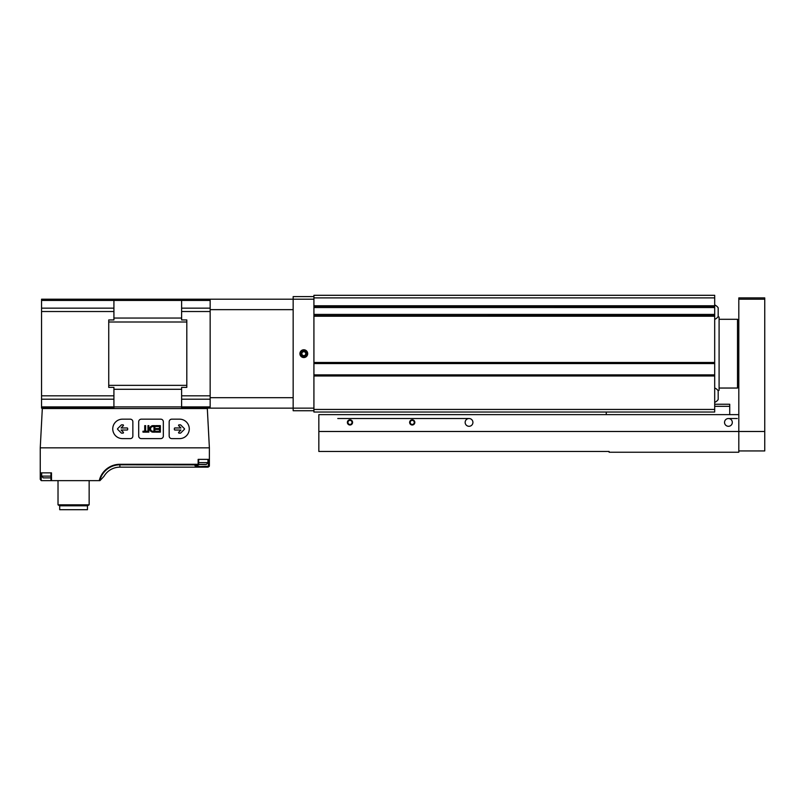 <?xml version="1.0" encoding="UTF-8"?>
<svg xmlns="http://www.w3.org/2000/svg" width="805" height="805" viewBox="0 0 805 805"><rect width="100%" height="100%" fill="white"/><g stroke="black" fill="none" stroke-linecap="round" stroke-linejoin="round"><path stroke-width="1.21" d="M714.689 409.443L714.689 295.304L313.92 295.304L313.92 412.029L714.689 412.029L714.689 409.443L313.92 409.443M714.689 402.369A7.778 7.778 0 0 0 718.191 399.522L718.191 390.817A7.778 7.778 0 0 0 714.689 387.97M714.689 319.364A7.778 7.778 0 0 0 718.191 316.516L718.191 307.812A7.778 7.778 0 0 0 714.689 304.964M718.07 390.646L719.096 390.274L719.096 317.059L718.07 316.687M714.689 404.251L729.733 404.251L729.733 414.625M714.689 406.324L729.733 406.324M606.256 412.029L606.256 414.625M318.84 431.49L738.809 431.49L738.809 414.625L318.84 414.625L318.84 451.464L609.113 451.464L609.113 452.239L738.809 452.239L738.809 431.49L738.809 450.941L764.75 450.941L764.75 431.49L738.809 431.49L738.809 297.9L764.75 297.9L764.75 431.49M409.634 422.414A2.596 2.596 0 0 0 413.529 424.658A2.596 2.596 0 0 0 413.529 420.16A2.596 2.596 0 0 0 409.634 422.414M347.378 422.414A2.596 2.596 0 0 0 351.272 424.658A2.596 2.596 0 0 0 351.272 420.16A2.596 2.596 0 0 0 347.378 422.414M465.149 422.414A3.894 3.894 0 0 0 470.985 425.775A3.894 3.894 0 0 0 470.985 419.043A3.894 3.894 0 0 0 465.149 422.414M724.54 422.414A3.894 3.894 0 0 0 730.377 425.775A3.894 3.894 0 0 0 730.377 419.043A3.894 3.894 0 0 0 724.54 422.414M347.941 422.414A2.033 2.033 0 0 1 349.974 420.381A2.033 2.033 0 0 1 352.006 422.414A2.033 2.033 0 0 1 349.974 424.436A2.033 2.033 0 0 1 347.941 422.414M410.198 422.414A2.033 2.033 0 0 1 412.23 420.381A2.033 2.033 0 0 1 414.263 422.414A2.033 2.033 0 0 1 412.23 424.436A2.033 2.033 0 0 1 410.198 422.414M337.778 418.52L469.033 418.52M729.733 418.52L737.249 418.52M737.511 319.293L737.511 388.04L738.034 387.517L738.034 319.816L737.511 319.293L719.096 319.293M299.913 353.667A3.894 3.894 0 0 1 305.749 350.296A3.894 3.894 0 0 1 305.749 357.038A3.894 3.894 0 0 1 299.913 353.667M313.92 296.602L293.161 296.602L293.161 410.731L313.92 410.731M293.161 397.69L210.155 397.69L210.155 408.145L313.92 408.145M293.161 309.643L210.155 309.643L210.155 397.69M313.92 299.198L210.155 299.198L210.155 309.643M303.797 355.911A2.244 2.244 0 0 1 301.855 354.794L303.797 355.911L305.749 354.794A2.244 2.244 0 0 1 303.797 355.911L301.855 354.794A2.244 2.244 0 0 1 301.855 352.55L301.855 354.794L301.855 352.55A2.244 2.244 0 0 1 303.797 351.423L301.855 352.55L303.797 351.423A2.244 2.244 0 0 1 305.749 354.794L305.749 352.55L303.797 351.423L305.749 352.55L305.749 354.794L303.797 355.911M300.708 353.667A3.099 3.099 0 0 1 305.347 350.99A3.099 3.099 0 0 1 305.347 356.353A3.099 3.099 0 0 1 300.708 353.667M301.855 353.667A1.942 1.942 0 0 1 304.773 351.986A1.942 1.942 0 0 1 304.773 355.357A1.942 1.942 0 0 1 301.855 353.667M198.664 464.817L198.664 459.373L208.415 459.373L208.415 466.286L209.381 465.853L209.381 447.832L207.318 408.527L42.313 408.527L40.25 447.832L40.25 479.347L40.25 472.857L51.48 472.857L51.48 480.645L99.931 480.645L103.986 476.349L99.931 480.645M209.381 447.832L40.25 447.832M209.381 459.373L198.141 459.373L198.141 464.294L119.885 464.294L119.885 467.152L208.082 467.152L119.885 467.152A18.344 18.344 0 0 0 103.986 476.349A18.344 18.344 0 0 1 119.885 467.152M41.548 480.645L50.967 480.645L50.967 472.857L41.679 472.857L41.679 476.107L50.967 476.107M41.206 480.595L40.25 479.347L41.206 480.595L41.206 472.857M209.3 466.286L208.082 467.152L209.381 465.853M99.77 480.645A20.689 20.689 0 0 1 119.885 464.807L198.422 464.898L198.141 464.294M208.415 466.286L200.254 466.588L194.981 465.833L198.422 464.898M108.735 299.198L186.81 299.198M113.918 319.947L108.735 319.947L108.735 387.386L113.918 387.386L113.918 408.145L41.548 408.145L41.548 299.198L113.918 299.198L113.918 319.947M210.155 299.198L181.618 299.198L181.618 319.947L186.81 319.947L186.81 387.386L181.618 387.386L181.618 408.145L210.155 408.145M181.618 311.525L210.155 311.525L210.155 395.819L181.618 395.819M41.548 300.436L210.155 300.436L210.155 308.154L181.618 308.154M181.618 399.189L210.155 399.189L210.155 406.897L41.548 406.897M58.02 480.645L58.02 504.836L59.701 505.802L58.02 504.836L89.144 504.836L87.463 505.802L59.701 505.802L59.701 509.696L87.463 509.696L87.463 505.802L89.144 504.836L89.144 480.645M199.127 464.566L205.356 464.566L198.06 464.405M41.679 476.107L43.198 477.898L51.57 477.898M171.767 438.624L179.545 438.624A9.73 9.73 0 0 0 189.276 428.894A9.73 9.73 0 0 0 179.545 419.164L171.767 419.164A2.596 2.596 0 0 0 169.171 421.76L169.171 436.028A2.596 2.596 0 0 0 171.767 438.624M180.733 432.989L184.365 429.357A0.523 0.523 0 0 0 184.365 428.622L180.733 424.99A0.523 0.523 0 0 0 180.37 424.839L179.072 424.839A0.523 0.523 0 0 0 178.7 425.724L180.934 427.958L174.876 427.958A0.523 0.523 0 0 0 174.363 428.471L174.363 429.508A0.523 0.523 0 0 0 174.876 430.031L180.934 430.031L178.7 432.255A0.523 0.523 0 0 0 179.072 433.14L180.37 433.14A0.523 0.523 0 0 0 180.733 432.989M160.738 438.624A2.596 2.596 0 0 0 163.335 436.028L163.335 421.76A2.596 2.596 0 0 0 160.738 419.164L141.288 419.164A2.596 2.596 0 0 0 138.691 421.76L138.691 436.028A2.596 2.596 0 0 0 141.288 438.624L160.738 438.624M152.698 432.134L154.902 432.134L154.902 425.654L152.698 425.654A3.26 3.26 0 0 0 152.698 432.134M155.687 432.134L160.356 432.134L160.356 425.654L155.687 425.654L155.687 426.499L159.511 426.499L159.511 428.572L156.069 428.572L156.069 429.417L159.511 429.417L159.511 431.289L155.687 431.289L155.687 432.134M147.385 432.134L147.385 431.228L145.635 431.228L145.635 425.654L144.719 425.654L144.719 431.228L142.968 431.228L142.968 432.134L147.385 432.134M148.875 432.134L148.875 425.654L147.969 425.654L147.969 432.134L148.875 432.134M132.855 436.028L132.855 421.76A2.596 2.596 0 0 0 130.259 419.164L122.481 419.164A9.73 9.73 0 0 0 112.75 428.894A9.73 9.73 0 0 0 122.481 438.624L130.259 438.624A2.596 2.596 0 0 0 132.855 436.028M127.663 429.508L127.663 428.471A0.523 0.523 0 0 0 127.15 427.958L121.092 427.958L123.326 425.724A0.523 0.523 0 0 0 122.954 424.839L121.656 424.839A0.523 0.523 0 0 0 121.293 424.99L117.661 428.622A0.523 0.523 0 0 0 117.661 429.357L121.293 432.989A0.523 0.523 0 0 0 121.656 433.14L122.954 433.14A0.523 0.523 0 0 0 123.326 432.255L121.092 430.031L127.15 430.031A0.523 0.523 0 0 0 127.663 429.508M153.996 431.228L153.996 426.559L152.698 426.559A2.345 2.345 0 0 0 152.698 431.228L153.996 431.228M714.689 297.9L313.92 297.9M714.689 305.779L313.92 305.779M714.689 306.282L313.92 306.282L714.689 306.303M714.689 307.56L313.92 307.56M714.689 314.433L313.92 314.433M714.689 315.711L313.92 315.711L714.689 315.691M714.689 316.214L313.92 316.214M714.689 362.471L313.92 362.471M714.689 363.236L313.92 363.236L714.689 363.246M714.689 363.588L313.92 363.588M714.689 374.868L313.92 374.868M714.689 375.231L313.92 375.231L714.689 375.221M714.689 375.995L313.92 375.995M764.75 299.198L738.809 299.198M99.246 480.645A21.202 21.202 0 0 1 119.885 464.294M186.81 322L108.735 322M181.618 318.055L113.918 318.055M181.618 389.288L113.918 389.288M186.81 385.343L108.735 385.343M113.918 311.525L41.548 311.525M113.918 395.819L41.548 395.819M113.918 308.154L41.548 308.154M113.918 399.189L41.548 399.189M198.664 464.405L206.432 464.405L207.952 462.613L207.952 459.373M198.664 462.613L207.952 462.613M43.198 477.898L50.967 477.898M738.809 325.129L738.034 325.129M738.809 382.204L738.034 382.204M737.511 388.04L719.096 388.04M205.356 464.566L206.432 464.405"/></g></svg>
